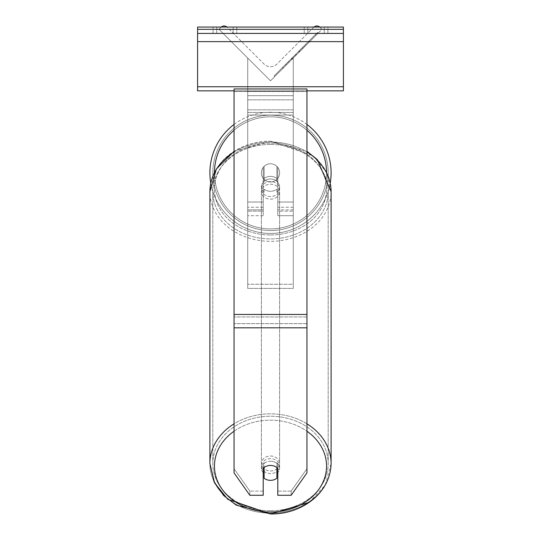 <?xml version="1.0" encoding="UTF-8"?>
<svg xmlns="http://www.w3.org/2000/svg" width="541" height="541" viewBox="0 0 541 541"><rect width="100%" height="100%" fill="white"/><g stroke="black" fill="none" stroke-linecap="round" stroke-linejoin="round"><path stroke-width="0.41" stroke-dasharray="2.71 2.03" d="M221.195 27.05A4.558 4.558 0 0 0 220.884 27.334L218.949 29.268L270.5 80.819L293.283 58.036L270.5 80.819L293.283 58.036L270.5 80.819L293.283 58.036L270.5 80.819L293.283 58.036L270.5 80.819L293.283 58.036L270.5 80.819L293.283 58.036L293.283 288.407L247.717 288.407L247.717 95.696L247.717 288.407L293.283 288.407L293.283 91.551L293.283 284.255L247.717 284.255L293.283 284.255L293.283 288.407L293.283 58.036L293.283 215.69L293.283 58.036L293.283 211.139L293.283 58.036L293.283 211.139L293.283 58.036L293.283 202.023L277.79 202.023L277.79 211.139L277.79 179.355A9.116 7.466 0 0 0 270.5 176.373A9.116 7.466 0 0 0 263.21 179.355L263.21 167.392A9.116 9.116 0 0 1 277.79 167.392L277.79 202.023L277.79 167.392A9.116 9.116 0 0 0 263.21 167.392L263.21 202.023L263.21 167.392A9.116 9.116 0 0 1 277.79 167.392L277.79 215.69L277.79 181.972L277.79 215.69L293.283 215.69L293.283 58.036L270.5 80.819L247.717 58.036L247.717 215.69L247.717 58.036L247.717 215.69L247.717 58.036L270.5 80.819L247.717 58.036L270.5 80.819L247.717 58.036L270.5 80.819L247.717 58.036L270.5 80.819L247.717 58.036L247.717 91.551L247.717 58.036L270.5 80.819L247.717 58.036L247.717 91.551L247.717 58.036L270.5 80.819L322.051 29.268L320.116 27.334A4.558 4.558 0 0 0 313.672 27.334L276.945 64.061A9.116 9.116 0 0 1 264.055 64.061L227.328 27.334A4.558 4.558 0 0 0 220.884 27.334L218.949 29.268L270.5 80.819L322.051 29.268L320.116 27.334A4.558 4.558 0 0 0 319.805 27.05M270.5 178.983A9.116 7.466 180 0 1 277.79 181.972L277.79 179.355A9.116 7.466 180 0 0 270.5 176.373A9.116 7.466 0 0 0 264.123 178.503L264.123 181.641A9.116 7.466 0 0 0 261.384 186.97A9.116 7.466 0 0 0 264.123 192.305L264.123 189.167A9.116 7.466 0 0 0 270.5 191.298A9.116 7.466 0 0 0 276.877 189.167L276.877 192.305A9.116 7.466 0 0 0 279.616 186.97A9.116 7.466 0 0 0 276.877 181.641L276.877 178.503A9.116 7.466 0 0 0 270.5 176.373A9.116 7.466 180 0 0 264.123 178.503L264.123 181.641A9.116 7.466 180 0 0 261.384 186.97A9.116 7.466 180 0 0 264.123 192.305L264.123 189.167A9.116 7.466 180 0 0 270.5 191.298A9.116 7.466 180 0 0 276.877 189.167L276.877 192.305A9.116 7.466 180 0 0 279.616 186.97A9.116 7.466 180 0 0 276.877 181.641L276.877 178.503A9.116 7.466 180 0 0 270.5 176.373A9.116 7.466 180 0 0 263.21 179.355L263.21 215.69L263.21 202.023L247.717 202.023L263.21 202.023L247.717 202.023L263.21 202.023L263.21 211.139L247.717 211.139L263.21 211.139L263.21 207.25L247.717 207.25L263.21 207.25L263.21 181.972A9.116 7.466 180 0 1 270.5 178.983A9.116 7.466 0 0 1 277.79 181.972L277.79 211.139L293.283 211.139L277.79 211.139L277.79 167.392A9.116 9.116 0 0 0 263.21 167.392L263.21 215.69L247.717 215.69L263.21 215.69L263.21 209.861L247.717 209.861L263.21 209.861L263.21 181.972A9.116 7.466 0 0 1 270.5 178.983M270.5 461.243A9.116 7.466 180 0 1 277.79 464.232L277.79 495.286L291.166 495.286L291.166 491.106L277.79 491.106L277.79 495.286L277.79 464.232L277.79 491.106L291.166 491.106L306.95 468.709L306.95 88.974L234.05 88.974L234.05 316.952L234.05 88.974L234.05 91.463L306.95 91.463L306.95 88.974L306.95 91.463L234.05 91.463L234.05 472.895L234.05 323.626L234.05 468.709L249.834 491.106L249.834 495.286L234.05 472.895L234.05 468.709L249.834 491.106L249.834 495.286L263.21 495.286L263.21 468.411A9.116 7.466 180 0 1 270.5 465.429A9.116 7.466 180 0 1 277.79 468.411L277.79 464.232A9.116 7.466 0 0 0 270.5 461.243A9.116 7.466 180 0 0 263.21 464.232L263.21 468.411L263.21 464.232A9.116 7.466 0 0 1 270.5 461.243M263.21 491.106L249.834 491.106L263.21 491.106L263.21 464.232L263.21 491.106M306.95 314.463L306.95 91.463L306.95 472.895L291.166 495.286L291.166 491.106L306.95 468.709L306.95 472.895L306.95 314.463L234.05 314.463M233.137 27.05L236.782 27.05L236.782 33.427L233.137 33.427L236.782 33.427L233.137 33.427L236.782 33.427L236.782 27.05L233.137 27.05L233.137 33.427L213.086 33.427L233.137 33.427L233.137 27.05L213.086 27.05L216.731 27.05L216.731 33.427L233.137 33.427L233.137 27.05L216.731 27.05L216.731 33.427L233.137 33.427L233.137 27.05L213.086 27.05L216.731 27.05L216.731 33.427L216.731 27.05L233.137 27.05M343.407 27.05L197.593 27.05L197.593 90.841L197.593 27.05L197.593 90.841L343.407 90.841L197.593 90.841L343.407 90.841L343.407 33.427L197.593 33.427L343.407 33.427L343.407 27.05L197.593 27.05L343.407 27.05L343.407 90.841L343.407 27.05M307.863 27.05L327.914 27.05L324.269 27.05L324.269 33.427L327.914 33.427L304.218 33.427L327.914 33.427L307.863 33.427L307.863 27.05L324.269 27.05L324.269 33.427L307.863 33.427L307.863 27.05L327.914 27.05L327.914 33.427L327.914 27.05L324.269 27.05L324.269 33.427L324.269 27.05L304.218 27.05L307.863 27.05L307.863 33.427L307.863 27.05M209.894 172.863A60.606 60.606 0 0 0 270.5 233.462A60.606 60.606 0 0 0 331.106 172.863A60.606 60.606 0 0 0 270.5 112.258A60.606 60.606 0 0 0 209.894 172.863M330.226 183.122A60.606 60.606 0 0 1 210.774 183.122M279.616 172.863A9.116 9.116 0 0 1 270.5 181.972A9.116 9.116 0 0 1 261.384 172.863A9.116 9.116 0 0 0 264.123 179.369L264.123 166.351A9.116 9.116 0 0 0 264.123 179.369L264.123 166.351A9.116 9.116 0 0 1 276.877 166.351L276.877 179.369A9.116 9.116 0 0 1 264.123 179.369A9.116 9.116 0 0 0 279.616 172.863A9.116 9.116 0 0 1 270.5 181.972A9.116 9.116 0 0 1 261.384 172.863A9.116 9.116 0 0 1 270.5 163.747A9.116 9.116 0 0 1 279.616 172.863A9.116 9.116 0 0 0 276.877 166.351L276.877 179.369A9.116 9.116 0 0 0 276.877 166.351A9.116 9.116 0 0 0 261.384 172.863A9.116 9.116 0 0 1 270.5 163.747A9.116 9.116 0 0 1 279.616 172.863A9.116 9.116 0 0 1 270.5 181.972A9.116 9.116 0 0 1 261.384 172.863A9.116 9.116 0 0 1 270.5 163.747A9.116 9.116 0 0 1 279.616 172.863A9.116 9.116 0 0 1 270.5 181.972A9.116 9.116 0 0 1 261.384 172.863A9.116 9.116 0 0 1 270.5 163.747A9.116 9.116 0 0 1 279.616 172.863M234.05 124.444A60.606 60.606 0 0 1 306.95 124.444M276.877 179.369L276.877 166.351L276.877 179.369M264.123 166.351L264.123 179.369L264.123 166.351M212.816 172.863A57.684 57.684 0 0 1 270.5 115.172A57.684 57.684 0 0 1 328.184 172.863A57.684 57.684 0 0 1 270.5 230.547A57.684 57.684 0 0 1 212.816 172.863A57.684 57.684 0 0 1 270.5 115.172A57.684 57.684 0 0 1 328.184 172.863A57.684 57.684 0 0 1 270.5 230.547A57.684 57.684 0 0 1 212.816 172.863M270.5 458.633A9.116 7.466 0 0 0 261.384 466.099A9.116 7.466 0 0 0 270.5 473.564A9.116 7.466 0 0 0 279.616 466.099A9.116 7.466 0 0 0 270.5 458.633A9.116 7.466 180 0 0 261.384 466.099A9.116 7.466 180 0 0 270.5 473.564A9.116 7.466 180 0 0 279.616 466.099A9.116 7.466 180 0 0 270.5 458.633M276.877 467.559A9.116 7.466 0 0 0 270.5 465.429A9.116 7.466 0 0 0 264.123 467.559L264.123 478.224A9.116 7.466 0 0 0 270.5 480.354A9.116 7.466 0 0 0 276.877 478.224L276.877 473.517A9.116 7.466 0 0 0 279.616 468.188A9.116 7.466 0 0 0 276.877 462.859L276.877 478.224L276.877 462.859A9.116 7.466 180 0 1 279.616 468.188L279.616 466.099L279.616 468.188A9.116 7.466 180 0 1 277.79 472.665M264.123 473.517L264.123 462.859A9.116 7.466 0 0 0 261.384 468.188A9.116 7.466 0 0 0 264.123 473.517L264.123 462.859A9.116 7.466 180 0 0 261.384 468.188A9.116 7.466 180 0 0 263.21 472.665M270.5 181.593A9.116 7.466 0 0 0 261.384 189.059A9.116 7.466 0 0 0 270.5 196.525A9.116 7.466 0 0 0 279.616 189.059A9.116 7.466 0 0 0 270.5 181.593A9.116 7.466 180 0 0 261.384 189.059A9.116 7.466 180 0 0 270.5 196.525A9.116 7.466 180 0 0 279.616 189.059A9.116 7.466 180 0 0 270.5 181.593M270.5 199.142A9.116 7.466 0 0 0 279.616 191.676A9.116 7.466 0 0 0 270.5 184.21A9.116 7.466 0 0 0 261.384 191.676A9.116 7.466 0 0 0 270.5 199.142A9.116 7.466 180 0 0 279.616 191.676A9.116 7.466 180 0 0 270.5 184.21A9.116 7.466 180 0 0 261.384 191.676A9.116 7.466 180 0 0 270.5 199.142M270.5 456.016A9.116 7.466 180 0 1 279.616 463.481A9.116 7.466 180 0 1 270.5 470.947A9.116 7.466 180 0 1 261.384 463.481A9.116 7.466 180 0 1 270.5 456.016A9.116 7.466 0 0 1 279.616 463.481A9.116 7.466 0 0 1 270.5 470.947A9.116 7.466 0 0 1 261.384 463.481A9.116 7.466 0 0 1 270.5 456.016M270.5 510.738A57.684 47.256 180 0 1 212.816 463.481A57.684 47.256 180 0 1 270.5 416.232A57.684 47.256 180 0 1 328.184 463.481A57.684 47.256 180 0 1 270.5 510.738A57.684 47.256 0 0 1 212.816 463.481A57.684 47.256 0 0 1 270.5 416.232A57.684 47.256 0 0 1 328.184 463.481A57.684 47.256 0 0 1 270.5 510.738M270.5 144.42A57.684 47.256 0 0 0 212.816 191.676A57.684 47.256 0 0 0 270.5 238.926A57.684 47.256 0 0 0 328.184 191.676A57.684 47.256 0 0 0 270.5 144.42A57.684 47.256 180 0 0 212.816 191.676A57.684 47.256 180 0 0 270.5 238.926A57.684 47.256 180 0 0 328.184 191.676A57.684 47.256 180 0 0 270.5 144.42M343.407 33.427L197.593 33.427M306.95 90.841L234.05 90.841M293.283 202.023L293.283 215.69L277.79 215.69L277.79 202.023L293.283 202.023M247.717 95.696L247.717 288.407L247.717 95.696L293.283 95.696L247.717 95.696M317.587 32.446L274.118 75.909L317.587 32.446L318.23 33.089L274.76 76.558L318.23 33.089M274.118 75.909L274.76 76.558M306.159 45.16L286.831 64.487L316.208 35.111L286.831 64.487L306.159 45.16L305.516 44.511L286.182 63.845L286.831 64.487L286.182 63.845L286.831 64.487L286.182 63.845L305.516 44.511L306.159 45.16L305.516 44.511L315.559 34.468L316.208 35.111L315.559 34.468L305.516 44.511L306.159 45.16L305.516 44.511L306.159 45.16L305.516 44.511L315.559 34.468L286.182 63.845L305.516 44.511L306.159 45.16M303.873 47.446L296.285 55.026L303.873 47.446L303.231 46.797L309.046 40.981L309.689 41.623M296.211 55.101L282.882 68.437L296.211 55.101L289.401 61.917L296.211 55.101L295.569 54.458L288.759 61.268L295.569 54.458L296.211 55.101L295.643 54.384L282.24 67.787L282.882 68.437M293.837 56.19L308.532 41.495L298.957 51.07L308.532 41.495L309.175 42.144L292.458 58.861L309.175 42.144L283.403 67.916L309.175 42.144L308.532 41.495L309.175 42.144L308.532 41.495L282.733 67.3L283.376 67.943L282.733 67.3L308.532 41.495L309.175 42.144L308.532 41.495L303.954 46.073L304.603 46.715L303.954 46.073L308.532 41.495L309.175 42.144L308.532 41.495L282.754 67.273L283.403 67.916L282.754 67.273L301.168 48.859L301.81 49.508L301.168 48.859L308.532 41.495L293.837 56.19L294.48 56.832M313.983 27.05A4.558 4.558 0 0 0 313.672 27.334L276.945 64.061A9.116 9.116 0 0 1 264.055 64.061L227.328 27.334A4.558 4.558 0 0 0 227.017 27.05M291.301 58.726L308.316 41.711L282.483 67.544L291.301 58.726L291.951 59.368L308.958 42.36L291.951 59.368M285.29 64.744L285.932 65.387M282.483 67.544L283.126 68.186L282.483 67.544M308.316 41.711L308.958 42.36L301.134 50.185L308.958 42.36L308.316 41.711M300.492 49.535L301.134 50.185L300.492 49.535M299.308 50.719L299.951 51.361M291.153 58.881L298.429 51.598L291.153 58.881L291.795 59.524L299.078 52.24L291.795 59.524M298.429 51.598L299.078 52.24L298.429 51.598M282.24 67.787L291.775 58.252L288.759 61.275L289.401 61.917L288.759 61.268L289.401 61.917M309.046 40.981L295.643 54.384L302.527 47.5L303.176 48.142M287.616 62.411L288.258 63.06M291.775 58.252L292.424 58.895M288.759 61.275L295.569 54.458M302.527 47.5L299.396 50.631L300.045 51.273M299.396 50.631L303.231 46.797M293.215 56.819L282.754 67.273L283.403 67.916L282.754 67.273L283.403 67.916L282.754 67.273L293.215 56.819L293.858 57.461M298.957 51.07L299.599 51.713M301.864 48.163L302.514 48.805M308.532 41.495L309.175 42.144L308.532 41.495M289.327 61.992L295.528 55.791L289.327 61.992L288.684 61.343L294.886 55.148L295.528 55.791L294.886 55.148L288.684 61.343L289.327 61.992M293.283 207.25L277.79 207.25L293.283 207.25M293.283 112.454L247.717 112.454L293.283 112.454M293.283 209.861L277.79 209.861L293.283 209.861M293.283 109.843L247.717 109.843L293.283 109.843M293.283 115.064L247.717 115.064L293.283 115.064M306.95 323.626L234.05 323.626L306.95 323.626M306.95 316.952L234.05 316.952L306.95 316.952M306.95 327.812L234.05 327.812M343.407 29.329L197.593 29.329M343.407 86.743L197.593 86.743M343.407 41.63L197.593 41.63M214.452 172.451A56.048 56.048 0 0 0 214.452 172.863A56.048 56.048 0 0 1 270.5 116.815A56.048 56.048 0 0 1 326.548 172.863A56.048 56.048 0 0 1 270.5 228.904A56.048 56.048 0 0 1 214.452 172.863A56.048 56.048 0 0 0 270.5 228.904A56.048 56.048 0 0 0 326.548 172.444M306.95 130.286A56.048 56.048 0 0 0 234.05 130.286M234.05 431.224A56.048 45.911 0 0 1 270.5 420.188A56.048 45.911 180 0 1 326.548 466.099A56.048 45.911 180 0 1 270.5 512.009A56.048 45.911 180 0 1 214.452 466.099A56.048 45.911 180 0 1 270.5 420.188A56.048 45.911 0 0 1 306.95 431.224M213.776 481.274L209.894 463.481A60.606 49.644 180 0 0 270.5 513.125A60.606 49.644 0 0 0 331.106 463.481L331.106 463.481A60.606 49.644 0 0 0 270.5 413.838A60.606 49.644 0 0 0 209.894 463.481L209.894 463.481A60.606 49.644 0 0 0 270.5 513.125A60.606 49.644 180 0 0 331.106 463.481L325.29 485.074L309.134 502.393M234.05 152.014A60.606 49.644 0 0 1 270.5 142.033A60.606 49.644 180 0 1 331.106 191.676L331.106 191.676A60.606 49.644 180 0 1 270.5 241.32A60.606 49.644 180 0 1 209.894 191.676L209.894 191.676A60.606 49.644 180 0 1 270.5 142.033A60.606 49.644 0 0 1 306.95 152.014M270.5 234.97A56.048 45.911 0 0 0 326.548 189.059A56.048 45.911 0 0 0 270.5 143.149A56.048 45.911 0 0 0 214.452 189.059A56.048 45.911 0 0 0 270.5 234.97A56.048 45.911 180 0 0 326.548 189.059A56.048 45.911 180 0 0 270.5 143.149A56.048 45.911 180 0 0 214.452 189.059A56.048 45.911 180 0 0 270.5 234.97M306.95 423.826A60.606 49.644 180 0 0 270.5 413.838A60.606 49.644 180 0 0 234.05 423.826M331.106 463.481L331.106 191.676A60.606 49.644 0 0 1 270.5 241.32A60.606 49.644 0 0 1 209.894 191.676L209.894 463.481M293.283 91.551L247.717 91.551L293.283 91.551M293.283 99.848L247.717 99.848L293.283 99.848M291.376 58.651L292.018 59.294M291.89 58.144L292.532 58.786M291.815 58.218L292.458 58.861M292.147 57.88L292.789 58.529M292.221 57.813L292.864 58.455M295.717 54.31L296.36 54.959M295.643 54.384L296.285 55.026L295.643 54.384M291.822 58.212L292.465 58.854M291.748 58.286L292.39 58.928M304.218 33.427L304.218 27.05L304.218 33.427M213.086 33.427L213.086 27.05L213.086 33.427M331.106 191.676L326.412 172.18L313.178 155.822L270.5 141.208C241.13 140.565 210.564 160.657 209.894 191.676M261.384 468.188L261.384 466.099L261.384 468.188M279.616 189.059L279.616 186.97L279.616 189.059M261.384 189.059L261.384 186.97L261.384 189.059M279.616 191.676L279.616 463.481L279.616 191.676M212.816 191.676L212.816 463.481L212.816 191.676M328.184 191.676L328.184 463.481L328.184 191.676M261.384 191.676L261.384 463.481L261.384 191.676M234.05 151.338L270.5 141.208L306.95 151.338"/><path stroke-width="0.81" d="M306.95 124.444A60.606 60.606 0 0 1 330.226 183.122M210.774 183.122A60.606 60.606 0 0 1 234.05 124.444M263.21 468.411A9.116 7.466 0 0 1 270.5 465.429A9.116 7.466 0 0 1 277.79 468.411L277.79 495.286L291.166 495.286L306.95 472.895L306.95 88.974L234.05 88.974L234.05 472.895L249.834 495.286L263.21 495.286L263.21 468.411M270.5 465.429A9.116 7.466 180 0 0 264.123 467.559L264.123 478.224A9.116 7.466 180 0 0 270.5 480.354A9.116 7.466 180 0 0 276.877 478.224L276.877 467.559A9.116 7.466 180 0 0 270.5 465.429M263.21 472.665A9.116 7.466 180 0 0 264.123 473.517M276.877 467.559L276.877 473.517A9.116 7.466 180 0 0 277.79 472.665M343.407 27.05L197.593 27.05L197.593 33.427L343.407 33.427L343.407 27.05M343.407 33.427L343.407 90.841L306.95 90.841M234.05 90.841L197.593 90.841L197.593 33.427M319.805 27.05A4.558 4.558 0 0 0 313.983 27.05M227.017 27.05A4.558 4.558 0 0 0 221.195 27.05M326.548 172.444A56.048 56.048 0 0 0 306.95 130.286M234.05 130.286A56.048 56.048 0 0 0 214.452 172.451M234.05 423.826A60.606 49.644 180 0 0 209.894 463.481L209.894 191.676A60.606 49.644 0 0 1 234.05 152.014M306.95 327.812L234.05 327.812M306.95 314.463L234.05 314.463M306.95 431.224A56.048 45.911 0 0 1 323.072 482.017A56.048 45.911 0 0 1 270.5 512.009A56.048 45.911 0 0 1 217.928 482.017A56.048 45.911 0 0 1 234.05 431.224M209.894 463.481L214.588 482.978L227.822 499.336L270.5 513.95L236.302 505.166L223.751 495.63L213.776 481.274M309.134 502.393L270.5 513.95C299.87 514.592 330.436 494.501 331.106 463.481L331.106 463.481A60.606 49.644 180 0 0 306.95 423.826M306.95 152.014A60.606 49.644 0 0 1 331.106 191.676L331.106 463.481M343.407 29.329L197.593 29.329M343.407 86.743L197.593 86.743M343.407 41.63L197.593 41.63M209.894 191.676L216.319 169.035L234.05 151.338M306.95 151.338L317.249 159.527L331.106 191.676"/></g></svg>
